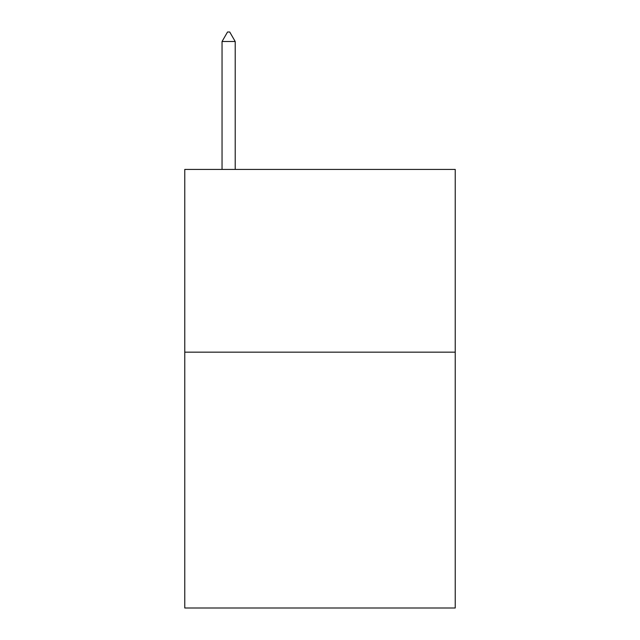<?xml version="1.0" encoding="UTF-8"?>
<svg xmlns="http://www.w3.org/2000/svg" width="640" height="640" viewBox="0 0 640 640"><rect width="100%" height="100%" fill="white"/><g stroke="black" fill="none" stroke-linecap="round" stroke-linejoin="round"><path stroke-width="0.96" d="M455.232 352.16L455.232 608L184.768 608L184.768 169.424L455.232 169.424L455.232 352.16L184.768 352.16M235.208 41.504L229.728 32L227.536 32L222.048 41.504L235.208 41.504L235.208 169.424M222.048 41.504L222.048 169.424"/></g></svg>
